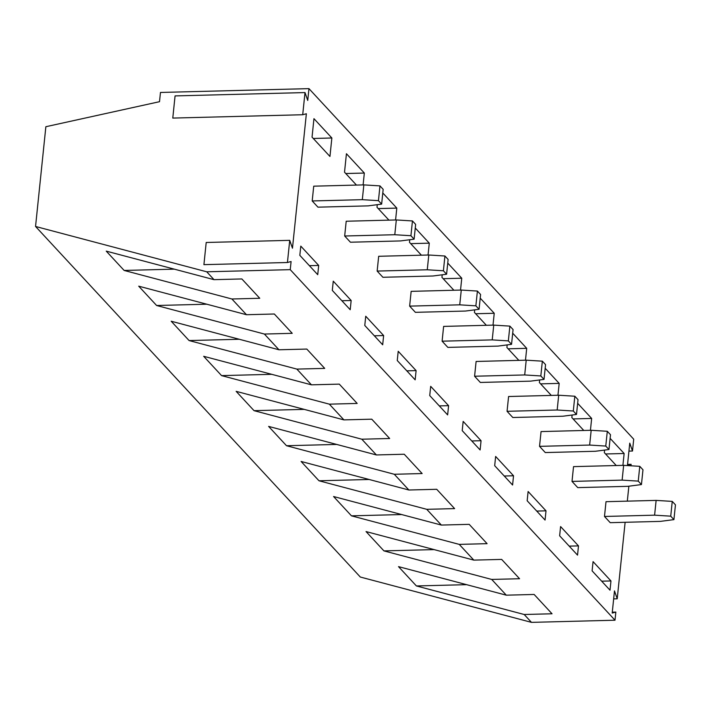 <?xml version="1.0" encoding="UTF-8"?>
<svg xmlns="http://www.w3.org/2000/svg" width="711" height="711" viewBox="0 0 711 711"><rect width="100%" height="100%" fill="white"/><g stroke="black" fill="none" stroke-linecap="round" stroke-linejoin="round"><path stroke-width="1.07" d="M124.141 270.447L231.91 298.993L259.755 298.273L241.856 278.952L214.011 279.663L106.232 251.125L124.141 270.447L174.319 269.149L124.141 270.447L106.232 251.125L214.011 279.663L241.856 278.952L259.755 298.273L231.91 298.993L246.486 314.724L138.716 286.178L156.616 305.499L206.794 304.21L156.616 305.499L264.394 334.046L292.23 333.326L274.33 314.004L246.486 314.724L274.33 314.004L292.23 333.326L264.394 334.046L278.97 349.776L306.805 349.065L324.705 368.387L296.869 369.098L311.445 384.838L339.28 384.118L357.18 403.439L329.344 404.159L343.92 419.89L371.755 419.179L389.664 438.5L361.819 439.211L376.395 454.951L404.239 454.231L422.138 473.553L394.294 474.273L408.869 490.003L436.714 489.292L454.613 508.614L426.769 509.325L441.344 525.065L469.189 524.345L487.088 543.666L459.244 544.386L473.819 560.117L501.664 559.406L519.563 578.727L491.719 579.438L506.294 595.178L534.139 594.458L552.038 613.78L524.194 614.5L531.481 622.365L615.006 620.214L615.85 612.091L612.198 613.069L614.482 590.903L617.219 598.786L625.129 522.292L617.219 598.786L613.664 598.884L617.219 598.786L614.482 590.903L612.198 613.069L615.85 612.091L615.006 620.214L290.248 269.656L615.006 620.214L531.481 622.365L360.308 577.03L531.481 622.365L524.194 614.5L416.415 585.953L398.515 566.631L506.294 595.178L491.719 579.438L383.94 550.892L366.041 531.57L473.819 560.117L459.244 544.386L351.465 515.839L333.566 496.518L441.344 525.065L426.769 509.325L318.99 480.778L301.091 461.457L408.869 490.003L394.294 474.273L286.515 445.726L268.616 426.404L376.395 454.951L361.819 439.211L254.04 410.665L236.141 391.343L343.92 419.89L329.344 404.159L221.565 375.612L203.666 356.291L311.445 384.838L296.869 369.098L189.09 340.56L171.191 321.23L278.97 349.776L264.394 334.046L156.616 305.499L138.716 286.178L246.486 314.724L231.91 298.993L124.141 270.447M317.728 274.677L318.688 265.443L309.392 265.683L318.688 265.443L317.728 274.677L299.829 255.356L300.789 246.122L318.688 265.443L300.789 246.122L299.829 255.356L317.728 274.677M332.304 290.408L350.203 309.729L351.163 300.495L341.875 300.735L351.163 300.495L350.203 309.729L332.304 290.408L333.263 281.174L332.304 290.408M331.859 137.987L313.275 138.467L331.859 137.987L329.948 156.464L331.859 137.987L313.951 118.666L331.859 137.987M345.75 173.528L364.334 173.049L346.435 153.727L344.524 172.195L346.435 153.727L364.334 173.049L345.75 173.528M363.108 184.904L364.334 173.049L363.108 184.904M308.956 88.635L307.739 100.455L305.001 92.572L302.708 114.738L306.361 113.76L292.47 248.228L289.724 240.345L287.44 262.51L291.092 261.524L290.248 269.656L291.092 261.524L287.44 262.51L289.724 240.345L292.47 248.228L306.361 113.76L302.708 114.738L305.001 92.572L307.739 100.455L308.956 88.635L160.473 92.457L159.513 101.691L45.86 126.718L35.55 226.462L206.723 271.798L290.248 269.656L206.723 271.798L214.011 279.663L206.723 271.798L35.55 226.462L360.308 577.03L35.55 226.462L45.86 126.718L159.513 101.691L160.473 92.457L308.956 88.635L633.714 439.202L308.956 88.635M627.315 501.139L628.862 486.2L627.315 501.139M630.968 465.794L631.119 464.319L627.466 465.305L629.759 443.14L632.497 451.023L633.714 439.202L632.497 451.023L628.933 451.112L632.497 451.023L629.759 443.14L627.466 465.305L631.119 464.319L630.968 465.794M376.999 207.256L377.265 204.688L376.999 207.256L388.935 220.134L376.999 207.256M382.794 192.974L396.809 208.101L395.583 219.966L396.809 208.101L382.794 192.974M365.738 316.235L383.638 335.556L382.678 344.791L364.779 325.469L365.738 316.235L364.779 325.469L382.678 344.791L383.638 335.556L365.738 316.235M382.909 277.281L377.15 271.069L378.679 256.289L377.15 271.069L382.909 277.281L433.026 275.992L382.909 277.281M416.113 370.609L415.153 379.843L397.253 360.521L398.213 351.287L416.113 370.609L406.825 370.849L416.113 370.609L398.213 351.287L397.253 360.521L415.153 379.843L416.113 370.609M421.41 255.196L409.474 242.309L409.74 239.74L409.474 242.309L421.41 255.196M415.268 228.035L429.284 243.162L428.058 255.018L429.284 243.162L415.268 228.035M415.384 312.333L409.634 306.121L411.154 291.35L409.634 306.121L415.384 312.333L465.501 311.045L479.072 309.285L475.872 305.837L459.741 304.832L409.634 306.121L459.741 304.832L461.27 290.061L411.154 291.35L461.27 290.061L477.401 291.057L480.592 294.505L477.401 291.057L475.872 305.837L479.072 309.285L480.592 294.505L479.072 309.285L465.501 311.045L415.384 312.333M441.949 277.361L442.215 274.793L441.949 277.361L453.885 290.248L441.949 277.361M447.743 263.088L461.759 278.214L460.532 290.079L461.759 278.214L447.743 263.088M430.688 386.34L448.588 405.67L447.637 414.904L429.737 395.583L430.688 386.34L429.737 395.583L447.637 414.904L448.588 405.67L430.688 386.34M474.424 312.422L474.69 309.854L474.424 312.422L486.36 325.309L474.424 312.422M480.218 298.149L494.234 313.275L493.007 325.131L494.234 313.275L480.218 298.149M463.163 421.401L481.063 440.722L480.112 449.956L462.212 430.635L463.163 421.401L462.212 430.635L480.112 449.956L481.063 440.722L463.163 421.401M480.334 382.447L474.584 376.235L476.112 361.464L526.22 360.175L542.351 361.17L545.55 364.619L542.351 361.17L526.22 360.175L476.112 361.464L474.584 376.235L480.334 382.447L530.45 381.158L480.334 382.447M442.109 341.182L443.628 326.402L442.109 341.182L492.216 339.894L493.745 325.114L443.628 326.402L493.745 325.114L509.876 326.118L513.075 329.566L509.876 326.118L493.745 325.114L492.216 339.894L442.109 341.182L447.859 347.395L442.109 341.182M506.899 347.475L507.165 344.906L506.899 347.475L518.834 360.361L506.899 347.475M512.693 333.201L526.709 348.328L525.482 360.193L526.709 348.328L512.693 333.201M495.638 456.453L513.538 475.783L512.587 485.018L494.687 465.696L495.638 456.453L494.687 465.696L512.587 485.018L513.538 475.783L495.638 456.453M604.332 452.649L604.59 450.081L604.332 452.649L616.259 465.527L604.332 452.649M610.127 438.367L624.134 453.502L622.907 465.358L624.134 453.502L610.127 438.367M539.373 382.536L539.64 379.967L539.373 382.536L551.309 395.414L539.373 382.536M545.168 368.254L559.184 383.389L557.957 395.245L559.184 383.389L545.168 368.254M528.113 491.514L546.012 510.836L545.061 520.07L527.162 500.748L528.113 491.514L527.162 500.748L545.061 520.07L546.012 510.836L528.113 491.514M571.848 417.588L572.115 415.02L571.848 417.588L583.784 430.475L571.848 417.588M577.643 403.315L591.659 418.441L590.432 430.306L591.659 418.441L577.643 403.315M560.588 526.567L578.487 545.888L577.536 555.131L559.637 535.801L560.588 526.567L559.637 535.801L577.536 555.131L578.487 545.888L560.588 526.567M577.759 487.622L572.008 481.409L573.537 466.629L572.008 481.409L577.759 487.622L627.875 486.333L641.446 484.564L638.247 481.116L622.125 480.121L572.008 481.409L622.125 480.121L623.654 465.341L573.537 466.629L623.654 465.341L639.776 466.336L642.975 469.793L639.776 466.336L638.247 481.116L641.446 484.564L642.975 469.793L641.446 484.564L627.875 486.333L577.759 487.622M545.284 452.56L539.533 446.348L541.062 431.577L539.533 446.348L545.284 452.56L595.4 451.272L608.972 449.512L605.772 446.064L589.65 445.059L539.533 446.348L589.65 445.059L591.179 430.288L541.062 431.577L591.179 430.288L607.301 431.284L610.5 434.732L607.301 431.284L605.772 446.064L608.972 449.512L610.5 434.732L608.972 449.512L595.4 451.272L545.284 452.56M593.063 561.628L610.962 580.949L610.011 590.183L592.112 570.862L593.063 561.628L592.112 570.862L610.011 590.183L610.962 580.949L593.063 561.628M610.234 522.674L604.483 516.462L606.012 501.69L604.483 516.462L610.234 522.674L660.35 521.385L673.921 519.625L670.731 516.168L654.6 515.173L604.483 516.462L654.6 515.173L656.129 500.402L606.012 501.69L656.129 500.402L672.25 501.397L675.45 504.846L672.25 501.397L670.731 516.168L673.921 519.625L675.45 504.846L673.921 519.625L660.35 521.385L610.234 522.674M512.809 417.508L507.059 411.296L508.587 396.516L507.059 411.296L512.809 417.508L562.925 416.219L576.497 414.451L573.297 411.002L557.175 410.007L507.059 411.296L557.175 410.007L558.695 395.227L508.587 396.516L558.695 395.227L574.826 396.223L578.025 399.68L574.826 396.223L573.297 411.002L576.497 414.451L578.025 399.68L576.497 414.451L562.925 416.219L512.809 417.508M333.263 281.174L351.163 300.495L333.263 281.174M312.049 137.143L313.951 118.666L312.049 137.143L329.948 156.464L312.049 137.143M317.959 207.168L312.2 200.955L313.729 186.175L363.845 184.887L379.967 185.891L383.167 189.339L379.967 185.891L363.845 184.887L313.729 186.175L312.2 200.955L317.959 207.168L368.067 205.879L317.959 207.168M356.46 185.082L344.524 172.195L356.46 185.082M350.434 242.22L344.675 236.008L346.204 221.237L344.675 236.008L350.434 242.22L400.551 240.931L350.434 242.22M175.066 95.914L305.001 92.572L175.066 95.914L172.782 118.079L302.708 114.738L172.782 118.079L175.066 95.914M206.199 242.487L289.724 240.345L206.199 242.487L203.915 264.652L287.44 262.51L203.915 264.652L206.199 242.487M414.113 239.172L410.922 235.723L394.792 234.719L344.675 236.008L394.792 234.719L396.32 219.948L346.204 221.237L396.32 219.948L412.451 220.943L415.642 224.392L414.113 239.172L400.551 240.931L414.113 239.172L415.642 224.392L412.451 220.943L410.922 235.723L414.113 239.172M627.555 464.416L631.119 464.319L627.555 464.416M612.287 612.18L615.85 612.091L612.287 612.18M601.675 581.189L610.962 580.949L601.675 581.189M569.2 546.128L578.487 545.888L569.2 546.128M573.084 418.921L591.659 418.441L573.084 418.921M536.725 511.076L546.012 510.836L536.725 511.076M540.609 383.86L559.184 383.389L540.609 383.86M605.559 453.974L624.134 453.502L605.559 453.974M504.25 476.015L513.538 475.783L504.25 476.015M508.134 348.808L526.709 348.328L508.134 348.808M497.976 346.106L447.859 347.395L497.976 346.106L511.547 344.337L508.347 340.889L492.216 339.894L508.347 340.889L509.876 326.118L508.347 340.889L511.547 344.337L513.075 329.566L511.547 344.337L497.976 346.106M544.022 379.398L540.822 375.95L524.7 374.946L474.584 376.235L524.7 374.946L526.22 360.175L524.7 374.946L540.822 375.95L542.351 361.17L540.822 375.95L544.022 379.398L545.55 364.619L544.022 379.398L530.45 381.158L544.022 379.398M471.775 440.962L481.063 440.722L471.775 440.962M475.659 313.747L494.234 313.275L475.659 313.747M439.3 405.901L448.588 405.67L439.3 405.901M443.184 278.694L461.759 278.214L443.184 278.694M410.709 243.642L429.284 243.162L410.709 243.642M446.597 274.224L443.397 270.775L427.267 269.78L377.15 271.069L427.267 269.78L428.795 255L378.679 256.289L428.795 255L444.926 256.004L448.117 259.453L446.597 274.224L433.026 275.992L446.597 274.224L448.117 259.453L444.926 256.004L443.397 270.775L446.597 274.224M374.35 335.796L383.638 335.556L374.35 335.796M378.225 208.581L396.809 208.101L378.225 208.581M381.638 204.119L378.448 200.662L362.317 199.667L312.2 200.955L362.317 199.667L363.845 184.887L362.317 199.667L378.448 200.662L379.967 185.891L378.448 200.662L381.638 204.119L383.167 189.339L381.638 204.119L368.067 205.879L381.638 204.119M394.792 234.719L410.922 235.723L412.451 220.943L396.32 219.948L394.792 234.719M278.97 349.776L171.191 321.23L189.09 340.56L296.869 369.098L324.705 368.387L306.805 349.065L278.97 349.776M239.269 339.263L189.09 340.56L239.269 339.263M311.445 384.838L203.666 356.291L221.565 375.612L329.344 404.159L357.18 403.439L339.28 384.118L311.445 384.838M271.744 374.324L221.565 375.612L271.744 374.324M343.92 419.89L236.141 391.343L254.04 410.665L361.819 439.211L389.664 438.5L371.755 419.179L343.92 419.89M304.219 409.376L254.04 410.665L304.219 409.376M376.395 454.951L268.616 426.404L286.515 445.726L394.294 474.273L422.138 473.553L404.239 454.231L376.395 454.951M336.694 444.437L286.515 445.726L336.694 444.437M408.869 490.003L301.091 461.457L318.99 480.778L426.769 509.325L454.613 508.614L436.714 489.292L408.869 490.003M369.169 479.49L318.99 480.778L369.169 479.49M441.344 525.065L333.566 496.518L351.465 515.839L459.244 544.386L487.088 543.666L469.189 524.345L441.344 525.065M401.653 514.551L351.465 515.839L401.653 514.551M473.819 560.117L366.041 531.57L383.94 550.892L491.719 579.438L519.563 578.727L501.664 559.406L473.819 560.117M434.128 549.603L383.94 550.892L434.128 549.603M506.294 595.178L398.515 566.631L416.415 585.953L524.194 614.5L552.038 613.78L534.139 594.458L506.294 595.178M466.603 584.664L416.415 585.953L466.603 584.664M557.175 410.007L573.297 411.002L574.826 396.223L558.695 395.227L557.175 410.007M654.6 515.173L670.731 516.168L672.25 501.397L656.129 500.402L654.6 515.173M589.65 445.059L605.772 446.064L607.301 431.284L591.179 430.288L589.65 445.059M622.125 480.121L638.247 481.116L639.776 466.336L623.654 465.341L622.125 480.121M459.741 304.832L475.872 305.837L477.401 291.057L461.27 290.061L459.741 304.832M427.267 269.78L443.397 270.775L444.926 256.004L428.795 255L427.267 269.78"/></g></svg>
